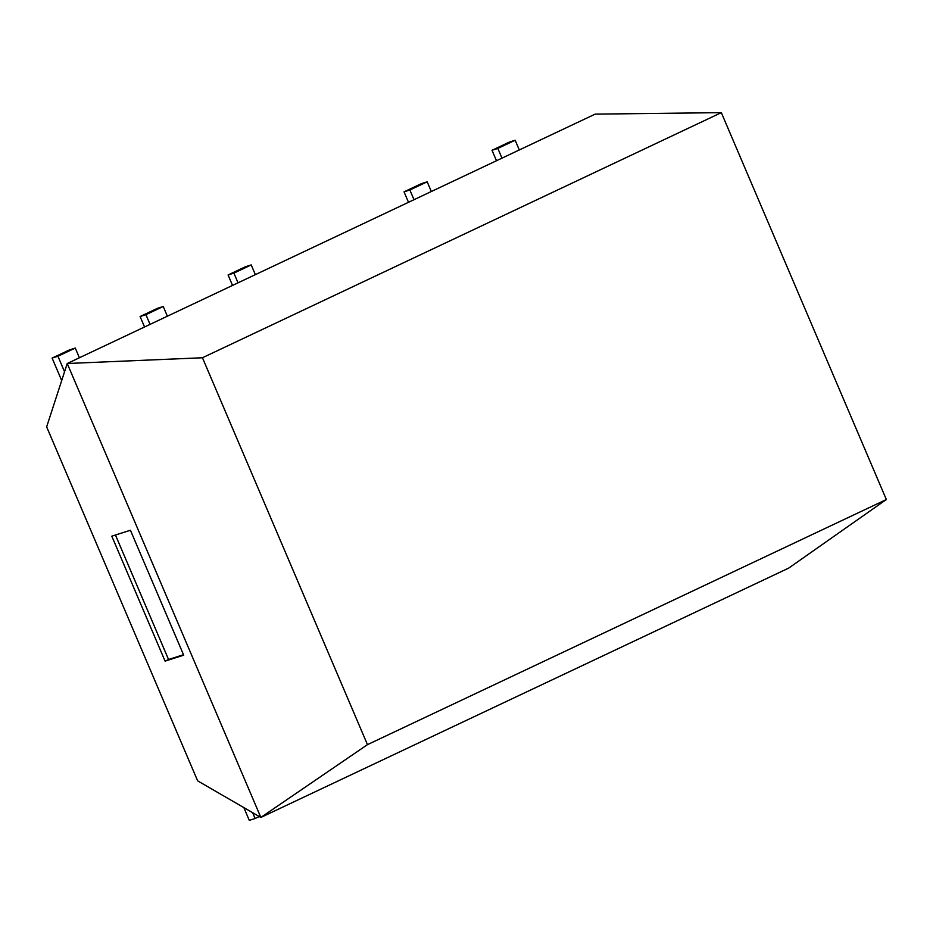 <?xml version="1.0" encoding="UTF-8"?>
<svg xmlns="http://www.w3.org/2000/svg" width="933" height="933" viewBox="0 0 933 933"><rect width="100%" height="100%" fill="white"/><g stroke="black" fill="none" stroke-linecap="round" stroke-linejoin="round"><path stroke-width="1.4" d="M46.65 426.859L197.644 780.851L260.855 817.448L67.234 363.508L46.65 426.859M595.126 114.141L67.234 363.508L202.449 357.759L721.326 112.636L595.126 114.141M183.708 655.176L165.083 661.124L111.797 536.183L130.422 530.247L183.708 655.176M721.326 112.636L886.35 499.528L788.747 568.08L260.855 817.448L367.462 744.651L202.449 357.759M183.509 654.709L168.546 659.491L115.459 535.017M165.083 661.124L168.546 659.491M886.35 499.528L367.462 744.651M252.633 812.69L255.106 818.498L259.269 816.538M243.851 807.605L249.286 820.364L255.106 818.498M79.398 357.771L75.258 348.056L69.439 349.91L52.108 358.085L61.695 380.559M75.258 348.056L57.939 356.231L64.552 371.766M57.939 356.231L52.108 358.085M167.38 316.205L163.24 306.49L157.42 308.345L140.09 316.532L144.557 326.993M163.24 306.49L145.921 314.666L150.061 324.392M145.921 314.666L140.09 316.532M255.362 274.64L251.222 264.925L245.391 266.78L228.072 274.967L232.539 285.428M251.222 264.925L233.891 273.112L238.043 282.827M233.891 273.112L228.072 274.967M431.326 191.522L427.174 181.807L421.354 183.661L404.036 191.848L408.502 202.298M427.174 181.807L409.855 189.982L414.007 199.697M409.855 189.982L404.036 191.848M519.308 149.956L515.156 140.242L509.336 142.096L492.018 150.283L496.484 160.744M515.156 140.242L497.837 148.429L501.989 158.143M497.837 148.429L492.018 150.283"/></g></svg>
